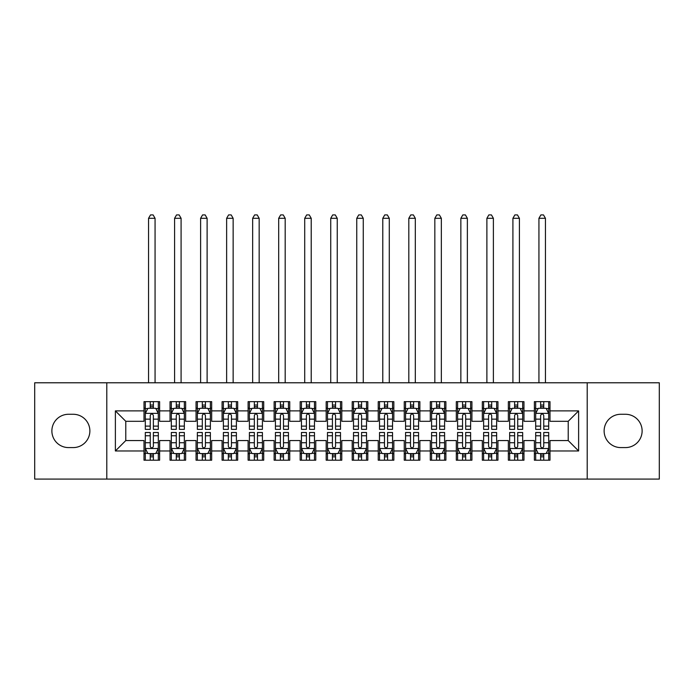 <?xml version="1.0" encoding="UTF-8"?>
<svg xmlns="http://www.w3.org/2000/svg" width="694" height="694" viewBox="0 0 694 694"><rect width="100%" height="100%" fill="white"/><g stroke="black" fill="none" stroke-linecap="round" stroke-linejoin="round"><path stroke-width="1.04" d="M587.211 479.077L659.3 479.077L659.3 382.784L587.211 382.784L587.211 479.077L106.789 479.077L106.789 382.784L34.7 382.784L34.7 479.077L106.789 479.077M587.211 382.784L106.789 382.784M115.378 450.97L115.378 410.891L144.005 410.891L144.005 421.301L125.788 421.301L125.788 440.56L115.378 450.97L144.005 450.97L144.005 460.209L159.62 460.209L159.62 450.97L170.03 450.97L170.03 460.209L185.645 460.209L185.645 450.97L196.055 450.97L196.055 460.209L211.67 460.209L211.67 450.97L222.08 450.97L222.08 460.209L237.695 460.209L237.695 450.97L248.105 450.97L248.105 460.209L263.72 460.209L263.72 450.97L274.13 450.97L274.13 460.209L289.745 460.209L289.745 450.97L300.155 450.97L300.155 460.209L315.77 460.209L315.77 450.97L326.18 450.97L326.18 460.209L341.795 460.209L341.795 450.97L352.205 450.97L352.205 460.209L367.82 460.209L367.82 450.97L378.23 450.97L378.23 460.209L393.845 460.209L393.845 450.97L404.255 450.97L404.255 460.209L419.87 460.209L419.87 450.97L430.28 450.97L430.28 460.209L445.895 460.209L445.895 450.97L456.305 450.97L456.305 460.209L471.92 460.209L471.92 450.97L482.33 450.97L482.33 460.209L497.945 460.209L497.945 450.97L508.355 450.97L508.355 460.209L523.97 460.209L523.97 450.97L534.38 450.97L534.38 460.209L549.995 460.209L549.995 440.56L568.212 440.56L568.212 421.301L549.995 421.301L549.995 410.891L578.623 410.891L578.623 450.97L549.995 450.97M549.995 410.891L549.995 401.653L534.38 401.653L534.38 410.891L523.97 410.891L523.97 401.653L508.355 401.653L508.355 410.891L497.945 410.891L497.945 401.653L482.33 401.653L482.33 410.891L471.92 410.891L471.92 401.653L456.305 401.653L456.305 410.891L445.895 410.891L445.895 401.653L430.28 401.653L430.28 410.891L419.87 410.891L419.87 401.653L404.255 401.653L404.255 410.891L393.845 410.891L393.845 401.653L378.23 401.653L378.23 410.891L367.82 410.891L367.82 401.653L352.205 401.653L352.205 410.891L341.795 410.891L341.795 401.653L326.18 401.653L326.18 410.891L315.77 410.891L315.77 401.653L300.155 401.653L300.155 410.891L289.745 410.891L289.745 401.653L274.13 401.653L274.13 410.891L263.72 410.891L263.72 401.653L248.105 401.653L248.105 410.891L237.695 410.891L237.695 401.653L222.08 401.653L222.08 410.891L211.67 410.891L211.67 401.653L196.055 401.653L196.055 410.891L185.645 410.891L185.645 401.653L170.03 401.653L170.03 410.891L159.62 410.891L159.62 401.653L144.005 401.653L144.005 410.891M523.97 450.97L523.97 440.56L534.38 440.56L534.38 450.97M578.623 410.891L568.212 421.301M497.945 450.97L497.945 440.56L508.355 440.56L508.355 450.97M534.38 410.891L534.38 421.301L523.97 421.301L523.97 410.891M471.92 450.97L471.92 440.56L482.33 440.56L482.33 450.97M508.355 410.891L508.355 421.301L497.945 421.301L497.945 410.891M445.895 450.97L445.895 440.56L456.305 440.56L456.305 450.97M482.33 410.891L482.33 421.301L471.92 421.301L471.92 410.891M419.87 450.97L419.87 440.56L430.28 440.56L430.28 450.97M456.305 410.891L456.305 421.301L445.895 421.301L445.895 410.891M393.845 450.97L393.845 440.56L404.255 440.56L404.255 450.97M430.28 410.891L430.28 421.301L419.87 421.301L419.87 410.891M367.82 450.97L367.82 440.56L378.23 440.56L378.23 450.97M404.255 410.891L404.255 421.301L393.845 421.301L393.845 410.891M341.795 450.97L341.795 440.56L352.205 440.56L352.205 450.97M378.23 410.891L378.23 421.301L367.82 421.301L367.82 410.891M315.77 450.97L315.77 440.56L326.18 440.56L326.18 450.97M352.205 410.891L352.205 421.301L341.795 421.301L341.795 410.891M289.745 450.97L289.745 440.56L300.155 440.56L300.155 450.97M326.18 410.891L326.18 421.301L315.77 421.301L315.77 410.891M263.72 450.97L263.72 440.56L274.13 440.56L274.13 450.97M300.155 410.891L300.155 421.301L289.745 421.301L289.745 410.891M237.695 450.97L237.695 440.56L248.105 440.56L248.105 450.97M274.13 410.891L274.13 421.301L263.72 421.301L263.72 410.891M211.67 450.97L211.67 440.56L222.08 440.56L222.08 450.97M248.105 410.891L248.105 421.301L237.695 421.301L237.695 410.891M185.645 450.97L185.645 440.56L196.055 440.56L196.055 450.97M222.08 410.891L222.08 421.301L211.67 421.301L211.67 410.891M159.62 450.97L159.62 440.56L170.03 440.56L170.03 450.97M196.055 410.891L196.055 421.301L185.645 421.301L185.645 410.891M125.788 440.56L144.005 440.56L144.005 450.97M170.03 410.891L170.03 421.301L159.62 421.301L159.62 410.891M534.38 408.159L535.681 408.159M548.694 408.159L549.995 408.159M508.355 408.159L509.656 408.159M522.669 408.159L523.97 408.159M482.33 408.159L483.631 408.159M496.644 408.159L497.945 408.159M456.305 408.159L457.606 408.159M470.619 408.159L471.92 408.159M430.28 408.159L431.581 408.159M444.594 408.159L445.895 408.159M404.255 408.159L405.556 408.159M418.569 408.159L419.87 408.159M378.23 408.159L379.531 408.159M392.544 408.159L393.845 408.159M352.205 408.159L353.506 408.159M366.519 408.159L367.82 408.159M326.18 408.159L327.481 408.159M340.494 408.159L341.795 408.159M300.155 408.159L301.456 408.159M314.469 408.159L315.77 408.159M274.13 408.159L275.431 408.159M288.444 408.159L289.745 408.159M248.105 408.159L249.406 408.159M262.419 408.159L263.72 408.159M222.08 408.159L223.381 408.159M236.394 408.159L237.695 408.159M196.055 408.159L197.356 408.159M210.369 408.159L211.67 408.159M170.03 408.159L171.331 408.159M184.344 408.159L185.645 408.159M144.005 408.159L145.306 408.159M158.319 408.159L159.62 408.159M144.005 453.703L145.306 453.703M158.319 453.703L159.62 453.703M170.03 453.703L171.331 453.703M184.344 453.703L185.645 453.703M196.055 453.703L197.356 453.703M210.369 453.703L211.67 453.703M222.08 453.703L223.381 453.703M236.394 453.703L237.695 453.703M248.105 453.703L249.406 453.703M262.419 453.703L263.72 453.703M274.13 453.703L275.431 453.703M288.444 453.703L289.745 453.703M300.155 453.703L301.456 453.703M314.469 453.703L315.77 453.703M326.18 453.703L327.481 453.703M340.494 453.703L341.795 453.703M352.205 453.703L353.506 453.703M366.519 453.703L367.82 453.703M378.23 453.703L379.531 453.703M392.544 453.703L393.845 453.703M404.255 453.703L405.556 453.703M418.569 453.703L419.87 453.703M430.28 453.703L431.581 453.703M444.594 453.703L445.895 453.703M456.305 453.703L457.606 453.703M470.619 453.703L471.92 453.703M482.33 453.703L483.631 453.703M496.644 453.703L497.945 453.703M508.355 453.703L509.656 453.703M522.669 453.703L523.97 453.703M534.38 453.703L535.681 453.703M548.694 453.703L549.995 453.703M115.378 410.891L125.788 421.301M568.212 440.56L578.623 450.97M68.532 414.275A16.656 16.656 0 0 0 51.877 430.931A16.656 16.656 0 0 0 68.532 447.587L73.217 447.587A16.656 16.656 0 0 0 89.873 430.931A16.656 16.656 0 0 0 73.217 414.275L68.532 414.275M625.468 447.587A16.656 16.656 0 0 0 642.124 430.931A16.656 16.656 0 0 0 625.468 414.275L620.783 414.275A16.656 16.656 0 0 0 604.127 430.931A16.656 16.656 0 0 0 620.783 447.587L625.468 447.587M153.374 405.036L150.251 405.036M158.319 426.107L153.374 426.107L153.374 429.369L158.319 429.369L158.319 413.494L155.716 408.289L147.909 408.289L145.306 413.494L145.306 429.369L150.251 429.369L150.251 426.107L145.306 426.107M145.306 413.494L145.306 401.653M158.319 413.494L158.319 401.653M150.251 408.289L150.251 401.653M153.374 401.653L153.374 408.289M153.374 426.107L153.374 415.446C152.333 413.442 151.292 413.442 150.251 415.446L150.251 426.107M153.374 408.159L150.251 408.159M155.066 382.784L155.066 218.306L148.559 218.306L148.559 382.784M148.559 218.306L150.511 214.923L153.114 214.923L155.066 218.306M150.251 456.826L153.374 456.826M145.306 435.754L150.251 435.754L150.251 432.492L145.306 432.492L145.306 448.367L147.909 453.572L155.716 453.572L158.319 448.367L158.319 432.492L153.374 432.492L153.374 435.754L158.319 435.754M158.319 448.367L158.319 460.209M145.306 448.367L145.306 460.209M153.374 453.572L153.374 460.209M150.251 460.209L150.251 453.572M150.251 435.754L150.251 446.416C151.292 448.419 152.333 448.419 153.374 446.416L153.374 435.754M150.251 453.703L153.374 453.703M179.399 405.036L176.276 405.036M184.344 426.107L179.399 426.107L179.399 429.369L184.344 429.369L184.344 413.494L181.741 408.289L173.934 408.289L171.331 413.494L171.331 429.369L176.276 429.369L176.276 426.107L171.331 426.107M171.331 413.494L171.331 401.653M184.344 413.494L184.344 401.653M176.276 408.289L176.276 401.653M179.399 401.653L179.399 408.289M179.399 426.107L179.399 415.446C178.358 413.442 177.317 413.442 176.276 415.446L176.276 426.107M179.399 408.159L176.276 408.159M181.091 382.784L181.091 218.306L174.584 218.306L174.584 382.784M174.584 218.306L176.536 214.923L179.139 214.923L181.091 218.306M205.424 405.036L202.301 405.036M210.369 426.107L205.424 426.107L205.424 429.369L210.369 429.369L210.369 413.494L207.766 408.289L199.959 408.289L197.356 413.494L197.356 429.369L202.301 429.369L202.301 426.107L197.356 426.107M197.356 413.494L197.356 401.653M210.369 413.494L210.369 401.653M202.301 408.289L202.301 401.653M205.424 401.653L205.424 408.289M205.424 426.107L205.424 415.446C204.383 413.442 203.342 413.442 202.301 415.446L202.301 426.107M205.424 408.159L202.301 408.159M207.116 382.784L207.116 218.306L200.609 218.306L200.609 382.784M200.609 218.306L202.561 214.923L205.164 214.923L207.116 218.306M176.276 456.826L179.399 456.826M171.331 435.754L176.276 435.754L176.276 432.492L171.331 432.492L171.331 448.367L173.934 453.572L181.741 453.572L184.344 448.367L184.344 432.492L179.399 432.492L179.399 435.754L184.344 435.754M184.344 448.367L184.344 460.209M171.331 448.367L171.331 460.209M179.399 453.572L179.399 460.209M176.276 460.209L176.276 453.572M176.276 435.754L176.276 446.416C177.317 448.419 178.358 448.419 179.399 446.416L179.399 435.754M176.276 453.703L179.399 453.703M202.301 456.826L205.424 456.826M197.356 435.754L202.301 435.754L202.301 432.492L197.356 432.492L197.356 448.367L199.959 453.572L207.766 453.572L210.369 448.367L210.369 432.492L205.424 432.492L205.424 435.754L210.369 435.754M210.369 448.367L210.369 460.209M197.356 448.367L197.356 460.209M205.424 453.572L205.424 460.209M202.301 460.209L202.301 453.572M202.301 435.754L202.301 446.416C203.342 448.419 204.383 448.419 205.424 446.416L205.424 435.754M202.301 453.703L205.424 453.703M231.449 405.036L228.326 405.036M236.394 426.107L231.449 426.107L231.449 429.369L236.394 429.369L236.394 413.494L233.791 408.289L225.984 408.289L223.381 413.494L223.381 429.369L228.326 429.369L228.326 426.107L223.381 426.107M223.381 413.494L223.381 401.653M236.394 413.494L236.394 401.653M228.326 408.289L228.326 401.653M231.449 401.653L231.449 408.289M231.449 426.107L231.449 415.446C230.408 413.442 229.367 413.442 228.326 415.446L228.326 426.107M231.449 408.159L228.326 408.159M233.141 382.784L233.141 218.306L226.634 218.306L226.634 382.784M226.634 218.306L228.586 214.923L231.189 214.923L233.141 218.306M257.474 405.036L254.351 405.036M262.419 426.107L257.474 426.107L257.474 429.369L262.419 429.369L262.419 413.494L259.816 408.289L252.009 408.289L249.406 413.494L249.406 429.369L254.351 429.369L254.351 426.107L249.406 426.107M249.406 413.494L249.406 401.653M262.419 413.494L262.419 401.653M254.351 408.289L254.351 401.653M257.474 401.653L257.474 408.289M257.474 426.107L257.474 415.446C256.433 413.442 255.392 413.442 254.351 415.446L254.351 426.107M257.474 408.159L254.351 408.159M259.166 382.784L259.166 218.306L252.659 218.306L252.659 382.784M252.659 218.306L254.611 214.923L257.214 214.923L259.166 218.306M228.326 456.826L231.449 456.826M223.381 435.754L228.326 435.754L228.326 432.492L223.381 432.492L223.381 448.367L225.984 453.572L233.791 453.572L236.394 448.367L236.394 432.492L231.449 432.492L231.449 435.754L236.394 435.754M236.394 448.367L236.394 460.209M223.381 448.367L223.381 460.209M231.449 453.572L231.449 460.209M228.326 460.209L228.326 453.572M228.326 435.754L228.326 446.416C229.367 448.419 230.408 448.419 231.449 446.416L231.449 435.754M228.326 453.703L231.449 453.703M254.351 456.826L257.474 456.826M249.406 435.754L254.351 435.754L254.351 432.492L249.406 432.492L249.406 448.367L252.009 453.572L259.816 453.572L262.419 448.367L262.419 432.492L257.474 432.492L257.474 435.754L262.419 435.754M262.419 448.367L262.419 460.209M249.406 448.367L249.406 460.209M257.474 453.572L257.474 460.209M254.351 460.209L254.351 453.572M254.351 435.754L254.351 446.416C255.392 448.419 256.433 448.419 257.474 446.416L257.474 435.754M254.351 453.703L257.474 453.703M283.499 405.036L280.376 405.036M288.444 426.107L283.499 426.107L283.499 429.369L288.444 429.369L288.444 413.494L285.841 408.289L278.034 408.289L275.431 413.494L275.431 429.369L280.376 429.369L280.376 426.107L275.431 426.107M275.431 413.494L275.431 401.653M288.444 413.494L288.444 401.653M280.376 408.289L280.376 401.653M283.499 401.653L283.499 408.289M283.499 426.107L283.499 415.446C282.458 413.442 281.417 413.442 280.376 415.446L280.376 426.107M283.499 408.159L280.376 408.159M285.191 382.784L285.191 218.306L278.684 218.306L278.684 382.784M278.684 218.306L280.636 214.923L283.239 214.923L285.191 218.306M280.376 456.826L283.499 456.826M275.431 435.754L280.376 435.754L280.376 432.492L275.431 432.492L275.431 448.367L278.034 453.572L285.841 453.572L288.444 448.367L288.444 432.492L283.499 432.492L283.499 435.754L288.444 435.754M288.444 448.367L288.444 460.209M275.431 448.367L275.431 460.209M283.499 453.572L283.499 460.209M280.376 460.209L280.376 453.572M280.376 435.754L280.376 446.416C281.417 448.419 282.458 448.419 283.499 446.416L283.499 435.754M280.376 453.703L283.499 453.703M309.524 405.036L306.401 405.036M314.469 426.107L309.524 426.107L309.524 429.369L314.469 429.369L314.469 413.494L311.866 408.289L304.059 408.289L301.456 413.494L301.456 429.369L306.401 429.369L306.401 426.107L301.456 426.107M301.456 413.494L301.456 401.653M314.469 413.494L314.469 401.653M306.401 408.289L306.401 401.653M309.524 401.653L309.524 408.289M309.524 426.107L309.524 415.446C308.483 413.442 307.442 413.442 306.401 415.446L306.401 426.107M309.524 408.159L306.401 408.159M311.216 382.784L311.216 218.306L304.709 218.306L304.709 382.784M304.709 218.306L306.661 214.923L309.264 214.923L311.216 218.306M306.401 456.826L309.524 456.826M301.456 435.754L306.401 435.754L306.401 432.492L301.456 432.492L301.456 448.367L304.059 453.572L311.866 453.572L314.469 448.367L314.469 432.492L309.524 432.492L309.524 435.754L314.469 435.754M314.469 448.367L314.469 460.209M301.456 448.367L301.456 460.209M309.524 453.572L309.524 460.209M306.401 460.209L306.401 453.572M306.401 435.754L306.401 446.416C307.442 448.419 308.483 448.419 309.524 446.416L309.524 435.754M306.401 453.703L309.524 453.703M335.549 405.036L332.426 405.036M340.494 426.107L335.549 426.107L335.549 429.369L340.494 429.369L340.494 413.494L337.891 408.289L330.084 408.289L327.481 413.494L327.481 429.369L332.426 429.369L332.426 426.107L327.481 426.107M327.481 413.494L327.481 401.653M340.494 413.494L340.494 401.653M332.426 408.289L332.426 401.653M335.549 401.653L335.549 408.289M335.549 426.107L335.549 415.446C334.508 413.442 333.467 413.442 332.426 415.446L332.426 426.107M335.549 408.159L332.426 408.159M337.241 382.784L337.241 218.306L330.734 218.306L330.734 382.784M330.734 218.306L332.686 214.923L335.289 214.923L337.241 218.306M361.574 405.036L358.451 405.036M366.519 426.107L361.574 426.107L361.574 429.369L366.519 429.369L366.519 413.494L363.916 408.289L356.109 408.289L353.506 413.494L353.506 429.369L358.451 429.369L358.451 426.107L353.506 426.107M353.506 413.494L353.506 401.653M366.519 413.494L366.519 401.653M358.451 408.289L358.451 401.653M361.574 401.653L361.574 408.289M361.574 426.107L361.574 415.446C360.533 413.442 359.492 413.442 358.451 415.446L358.451 426.107M361.574 408.159L358.451 408.159M363.266 382.784L363.266 218.306L356.759 218.306L356.759 382.784M356.759 218.306L358.711 214.923L361.314 214.923L363.266 218.306M387.599 405.036L384.476 405.036M392.544 426.107L387.599 426.107L387.599 429.369L392.544 429.369L392.544 413.494L389.941 408.289L382.134 408.289L379.531 413.494L379.531 429.369L384.476 429.369L384.476 426.107L379.531 426.107M379.531 413.494L379.531 401.653M392.544 413.494L392.544 401.653M384.476 408.289L384.476 401.653M387.599 401.653L387.599 408.289M387.599 426.107L387.599 415.446C386.558 413.442 385.517 413.442 384.476 415.446L384.476 426.107M387.599 408.159L384.476 408.159M389.291 382.784L389.291 218.306L382.784 218.306L382.784 382.784M382.784 218.306L384.736 214.923L387.339 214.923L389.291 218.306M413.624 405.036L410.501 405.036M418.569 426.107L413.624 426.107L413.624 429.369L418.569 429.369L418.569 413.494L415.966 408.289L408.159 408.289L405.556 413.494L405.556 429.369L410.501 429.369L410.501 426.107L405.556 426.107M405.556 413.494L405.556 401.653M418.569 413.494L418.569 401.653M410.501 408.289L410.501 401.653M413.624 401.653L413.624 408.289M413.624 426.107L413.624 415.446C412.583 413.442 411.542 413.442 410.501 415.446L410.501 426.107M413.624 408.159L410.501 408.159M415.316 382.784L415.316 218.306L408.809 218.306L408.809 382.784M408.809 218.306L410.761 214.923L413.364 214.923L415.316 218.306M439.649 405.036L436.526 405.036M444.594 426.107L439.649 426.107L439.649 429.369L444.594 429.369L444.594 413.494L441.991 408.289L434.184 408.289L431.581 413.494L431.581 429.369L436.526 429.369L436.526 426.107L431.581 426.107M431.581 413.494L431.581 401.653M444.594 413.494L444.594 401.653M436.526 408.289L436.526 401.653M439.649 401.653L439.649 408.289M439.649 426.107L439.649 415.446C438.608 413.442 437.567 413.442 436.526 415.446L436.526 426.107M439.649 408.159L436.526 408.159M441.341 382.784L441.341 218.306L434.834 218.306L434.834 382.784M434.834 218.306L436.786 214.923L439.389 214.923L441.341 218.306M465.674 405.036L462.551 405.036M470.619 426.107L465.674 426.107L465.674 429.369L470.619 429.369L470.619 413.494L468.016 408.289L460.209 408.289L457.606 413.494L457.606 429.369L462.551 429.369L462.551 426.107L457.606 426.107M457.606 413.494L457.606 401.653M470.619 413.494L470.619 401.653M462.551 408.289L462.551 401.653M465.674 401.653L465.674 408.289M465.674 426.107L465.674 415.446C464.633 413.442 463.592 413.442 462.551 415.446L462.551 426.107M465.674 408.159L462.551 408.159M467.366 382.784L467.366 218.306L460.859 218.306L460.859 382.784M460.859 218.306L462.811 214.923L465.414 214.923L467.366 218.306M491.699 405.036L488.576 405.036M496.644 426.107L491.699 426.107L491.699 429.369L496.644 429.369L496.644 413.494L494.041 408.289L486.234 408.289L483.631 413.494L483.631 429.369L488.576 429.369L488.576 426.107L483.631 426.107M483.631 413.494L483.631 401.653M496.644 413.494L496.644 401.653M488.576 408.289L488.576 401.653M491.699 401.653L491.699 408.289M491.699 426.107L491.699 415.446C490.658 413.442 489.617 413.442 488.576 415.446L488.576 426.107M491.699 408.159L488.576 408.159M493.391 382.784L493.391 218.306L486.884 218.306L486.884 382.784M486.884 218.306L488.836 214.923L491.439 214.923L493.391 218.306M332.426 456.826L335.549 456.826M327.481 435.754L332.426 435.754L332.426 432.492L327.481 432.492L327.481 448.367L330.084 453.572L337.891 453.572L340.494 448.367L340.494 432.492L335.549 432.492L335.549 435.754L340.494 435.754M340.494 448.367L340.494 460.209M327.481 448.367L327.481 460.209M335.549 453.572L335.549 460.209M332.426 460.209L332.426 453.572M332.426 435.754L332.426 446.416C333.467 448.419 334.508 448.419 335.549 446.416L335.549 435.754M332.426 453.703L335.549 453.703M358.451 456.826L361.574 456.826M353.506 435.754L358.451 435.754L358.451 432.492L353.506 432.492L353.506 448.367L356.109 453.572L363.916 453.572L366.519 448.367L366.519 432.492L361.574 432.492L361.574 435.754L366.519 435.754M366.519 448.367L366.519 460.209M353.506 448.367L353.506 460.209M361.574 453.572L361.574 460.209M358.451 460.209L358.451 453.572M358.451 435.754L358.451 446.416C359.492 448.419 360.533 448.419 361.574 446.416L361.574 435.754M358.451 453.703L361.574 453.703M384.476 456.826L387.599 456.826M379.531 435.754L384.476 435.754L384.476 432.492L379.531 432.492L379.531 448.367L382.134 453.572L389.941 453.572L392.544 448.367L392.544 432.492L387.599 432.492L387.599 435.754L392.544 435.754M392.544 448.367L392.544 460.209M379.531 448.367L379.531 460.209M387.599 453.572L387.599 460.209M384.476 460.209L384.476 453.572M384.476 435.754L384.476 446.416C385.517 448.419 386.558 448.419 387.599 446.416L387.599 435.754M384.476 453.703L387.599 453.703M410.501 456.826L413.624 456.826M405.556 435.754L410.501 435.754L410.501 432.492L405.556 432.492L405.626 448.498L418.508 448.498L418.569 432.492L413.624 432.492L413.624 435.754L418.569 435.754M418.569 448.367L418.569 460.209M405.556 448.367L405.556 460.209M405.626 448.498L408.159 453.572L415.966 453.572L418.499 448.498M413.624 453.572L413.624 460.209M410.501 460.209L410.501 453.572M410.501 435.754L410.501 446.416C411.542 448.419 412.583 448.419 413.624 446.416L413.624 435.754M410.501 453.703L413.624 453.703M436.526 456.826L439.649 456.826M431.581 435.754L436.526 435.754L436.526 432.492L431.581 432.492L431.581 448.367L434.184 453.572L441.991 453.572L444.594 448.367L444.594 432.492L439.649 432.492L439.649 435.754L444.594 435.754M444.594 448.367L444.594 460.209M431.581 448.367L431.581 460.209M439.649 453.572L439.649 460.209M436.526 460.209L436.526 453.572M436.526 435.754L436.526 446.416C437.567 448.419 438.608 448.419 439.649 446.416L439.649 435.754M436.526 453.703L439.649 453.703M462.551 456.826L465.674 456.826M457.606 435.754L462.551 435.754L462.551 432.492L457.606 432.492L457.606 448.367L460.209 453.572L468.016 453.572L470.619 448.367L470.619 432.492L465.674 432.492L465.674 435.754L470.619 435.754M470.619 448.367L470.619 460.209M457.606 448.367L457.606 460.209M465.674 453.572L465.674 460.209M462.551 460.209L462.551 453.572M462.551 435.754L462.551 446.416C463.592 448.419 464.633 448.419 465.674 446.416L465.674 435.754M462.551 453.703L465.674 453.703M488.576 456.826L491.699 456.826M483.631 435.754L488.576 435.754L488.576 432.492L483.631 432.492L483.631 448.367L486.234 453.572L494.041 453.572L496.644 448.367L496.644 432.492L491.699 432.492L491.699 435.754L496.644 435.754M496.644 448.367L496.644 460.209M483.631 448.367L483.631 460.209M491.699 453.572L491.699 460.209M488.576 460.209L488.576 453.572M488.576 435.754L488.576 446.416C489.617 448.419 490.658 448.419 491.699 446.416L491.699 435.754M488.576 453.703L491.699 453.703M517.724 405.036L514.601 405.036M522.669 426.107L517.724 426.107L517.724 429.369L522.669 429.369L522.669 413.494L520.066 408.289L512.259 408.289L509.656 413.494L509.656 429.369L514.601 429.369L514.601 426.107L509.656 426.107M509.656 413.494L509.656 401.653M522.669 413.494L522.669 401.653M514.601 408.289L514.601 401.653M517.724 401.653L517.724 408.289M517.724 426.107L517.724 415.446C516.683 413.442 515.642 413.442 514.601 415.446L514.601 426.107M517.724 408.159L514.601 408.159M519.416 382.784L519.416 218.306L512.909 218.306L512.909 382.784M512.909 218.306L514.861 214.923L517.464 214.923L519.416 218.306M514.601 456.826L517.724 456.826M509.656 435.754L514.601 435.754L514.601 432.492L509.656 432.492L509.656 448.367L512.259 453.572L520.066 453.572L522.669 448.367L522.669 432.492L517.724 432.492L517.724 435.754L522.669 435.754M522.669 448.367L522.669 460.209M509.656 448.367L509.656 460.209M517.724 453.572L517.724 460.209M514.601 460.209L514.601 453.572M514.601 435.754L514.601 446.416C515.642 448.419 516.683 448.419 517.724 446.416L517.724 435.754M514.601 453.703L517.724 453.703M543.749 405.036L540.626 405.036M548.694 426.107L543.749 426.107L543.749 429.369L548.694 429.369L548.694 413.494L546.091 408.289L538.284 408.289L535.681 413.494L535.681 429.369L540.626 429.369L540.626 426.107L535.681 426.107M535.681 413.494L535.681 401.653M548.694 413.494L548.694 401.653M540.626 408.289L540.626 401.653M543.749 401.653L543.749 408.289M543.749 426.107L543.749 415.446C542.708 413.442 541.667 413.442 540.626 415.446L540.626 426.107M543.749 408.159L540.626 408.159M545.441 382.784L545.441 218.306L538.934 218.306L538.934 382.784M538.934 218.306L540.886 214.923L543.489 214.923L545.441 218.306M540.626 456.826L543.749 456.826M535.681 435.754L540.626 435.754L540.626 432.492L535.681 432.492L535.681 448.367L538.284 453.572L546.091 453.572L548.694 448.367L548.694 432.492L543.749 432.492L543.749 435.754L548.694 435.754M548.694 448.367L548.694 460.209M535.681 448.367L535.681 460.209M543.749 453.572L543.749 460.209M540.626 460.209L540.626 453.572M540.626 435.754L540.626 446.416C541.667 448.419 542.708 448.419 543.749 446.416L543.749 435.754M540.626 453.703L543.749 453.703M158.249 413.364L145.367 413.364M145.306 408.601L147.753 408.601M155.872 408.601L158.319 408.601M150.251 419.133L145.306 419.133M158.319 419.133L153.374 419.133M153.374 406.693L150.251 406.693M145.376 448.498L158.249 448.498M158.319 453.26L155.872 453.26M147.753 453.26L145.306 453.26M153.374 442.729L158.319 442.729M145.306 442.729L150.251 442.729M150.251 455.169L153.374 455.169M184.274 413.364L171.392 413.364M171.331 408.601L173.778 408.601M181.897 408.601L184.344 408.601M176.276 419.133L171.331 419.133M184.344 419.133L179.399 419.133M179.399 406.693L176.276 406.693M210.299 413.364L197.417 413.364M197.356 408.601L199.803 408.601M207.922 408.601L210.369 408.601M202.301 419.133L197.356 419.133M210.369 419.133L205.424 419.133M205.424 406.693L202.301 406.693M171.401 448.498L184.274 448.498M184.344 453.26L181.897 453.26M173.778 453.26L171.331 453.26M179.399 442.729L184.344 442.729M171.331 442.729L176.276 442.729M176.276 455.169L179.399 455.169M197.426 448.498L210.299 448.498M210.369 453.26L207.922 453.26M199.803 453.26L197.356 453.26M205.424 442.729L210.369 442.729M197.356 442.729L202.301 442.729M202.301 455.169L205.424 455.169M236.324 413.364L223.442 413.364M223.381 408.601L225.828 408.601M233.947 408.601L236.394 408.601M228.326 419.133L223.381 419.133M236.394 419.133L231.449 419.133M231.449 406.693L228.326 406.693M262.349 413.364L249.467 413.364M249.406 408.601L251.853 408.601M259.972 408.601L262.419 408.601M254.351 419.133L249.406 419.133M262.419 419.133L257.474 419.133M257.474 406.693L254.351 406.693M223.451 448.498L236.324 448.498M236.394 453.26L233.947 453.26M225.828 453.26L223.381 453.26M231.449 442.729L236.394 442.729M223.381 442.729L228.326 442.729M228.326 455.169L231.449 455.169M249.476 448.498L262.349 448.498M262.419 453.26L259.972 453.26M251.853 453.26L249.406 453.26M257.474 442.729L262.419 442.729M249.406 442.729L254.351 442.729M254.351 455.169L257.474 455.169M288.374 413.364L275.492 413.364M275.431 408.601L277.878 408.601M285.997 408.601L288.444 408.601M280.376 419.133L275.431 419.133M288.444 419.133L283.499 419.133M283.499 406.693L280.376 406.693M275.501 448.498L288.374 448.498M288.444 453.26L285.997 453.26M277.878 453.26L275.431 453.26M283.499 442.729L288.444 442.729M275.431 442.729L280.376 442.729M280.376 455.169L283.499 455.169M314.399 413.364L301.517 413.364M301.456 408.601L303.903 408.601M312.022 408.601L314.469 408.601M306.401 419.133L301.456 419.133M314.469 419.133L309.524 419.133M309.524 406.693L306.401 406.693M301.526 448.498L314.399 448.498M314.469 453.26L312.022 453.26M303.903 453.26L301.456 453.26M309.524 442.729L314.469 442.729M301.456 442.729L306.401 442.729M306.401 455.169L309.524 455.169M340.424 413.364L327.542 413.364M327.481 408.601L329.928 408.601M338.047 408.601L340.494 408.601M332.426 419.133L327.481 419.133M340.494 419.133L335.549 419.133M335.549 406.693L332.426 406.693M366.449 413.364L353.567 413.364M353.506 408.601L355.953 408.601M364.072 408.601L366.519 408.601M358.451 419.133L353.506 419.133M366.519 419.133L361.574 419.133M361.574 406.693L358.451 406.693M392.474 413.364L379.592 413.364M379.531 408.601L381.978 408.601M390.097 408.601L392.544 408.601M384.476 419.133L379.531 419.133M392.544 419.133L387.599 419.133M387.599 406.693L384.476 406.693M418.499 413.364L405.617 413.364M405.556 408.601L408.003 408.601M416.122 408.601L418.569 408.601M410.501 419.133L405.556 419.133M418.569 419.133L413.624 419.133M413.624 406.693L410.501 406.693M444.524 413.364L431.642 413.364M431.581 408.601L434.028 408.601M442.147 408.601L444.594 408.601M436.526 419.133L431.581 419.133M444.594 419.133L439.649 419.133M439.649 406.693L436.526 406.693M470.549 413.364L457.667 413.364M457.606 408.601L460.053 408.601M468.172 408.601L470.619 408.601M462.551 419.133L457.606 419.133M470.619 419.133L465.674 419.133M465.674 406.693L462.551 406.693M496.574 413.364L483.692 413.364M483.631 408.601L486.078 408.601M494.197 408.601L496.644 408.601M488.576 419.133L483.631 419.133M496.644 419.133L491.699 419.133M491.699 406.693L488.576 406.693M327.551 448.498L340.424 448.498M340.494 453.26L338.047 453.26M329.928 453.26L327.481 453.26M335.549 442.729L340.494 442.729M327.481 442.729L332.426 442.729M332.426 455.169L335.549 455.169M353.576 448.498L366.449 448.498M366.519 453.26L364.072 453.26M355.953 453.26L353.506 453.26M361.574 442.729L366.519 442.729M353.506 442.729L358.451 442.729M358.451 455.169L361.574 455.169M379.601 448.498L392.474 448.498M392.544 453.26L390.097 453.26M381.978 453.26L379.531 453.26M387.599 442.729L392.544 442.729M379.531 442.729L384.476 442.729M384.476 455.169L387.599 455.169M418.569 453.26L416.122 453.26M408.003 453.26L405.556 453.26M413.624 442.729L418.569 442.729M405.556 442.729L410.501 442.729M410.501 455.169L413.624 455.169M431.651 448.498L444.524 448.498M444.594 453.26L442.147 453.26M434.028 453.26L431.581 453.26M439.649 442.729L444.594 442.729M431.581 442.729L436.526 442.729M436.526 455.169L439.649 455.169M457.676 448.498L470.549 448.498M470.619 453.26L468.172 453.26M460.053 453.26L457.606 453.26M465.674 442.729L470.619 442.729M457.606 442.729L462.551 442.729M462.551 455.169L465.674 455.169M483.701 448.498L496.574 448.498M496.644 453.26L494.197 453.26M486.078 453.26L483.631 453.26M491.699 442.729L496.644 442.729M483.631 442.729L488.576 442.729M488.576 455.169L491.699 455.169M522.599 413.364L509.717 413.364M509.656 408.601L512.103 408.601M520.222 408.601L522.669 408.601M514.601 419.133L509.656 419.133M522.669 419.133L517.724 419.133M517.724 406.693L514.601 406.693M509.726 448.498L522.599 448.498M522.669 453.26L520.222 453.26M512.103 453.26L509.656 453.26M517.724 442.729L522.669 442.729M509.656 442.729L514.601 442.729M514.601 455.169L517.724 455.169M548.624 413.364L535.742 413.364M535.681 408.601L538.128 408.601M546.247 408.601L548.694 408.601M540.626 419.133L535.681 419.133M548.694 419.133L543.749 419.133M543.749 406.693L540.626 406.693M535.751 448.498L548.624 448.498M548.694 453.26L546.247 453.26M538.128 453.26L535.681 453.26M543.749 442.729L548.694 442.729M535.681 442.729L540.626 442.729M540.626 455.169L543.749 455.169"/></g></svg>
